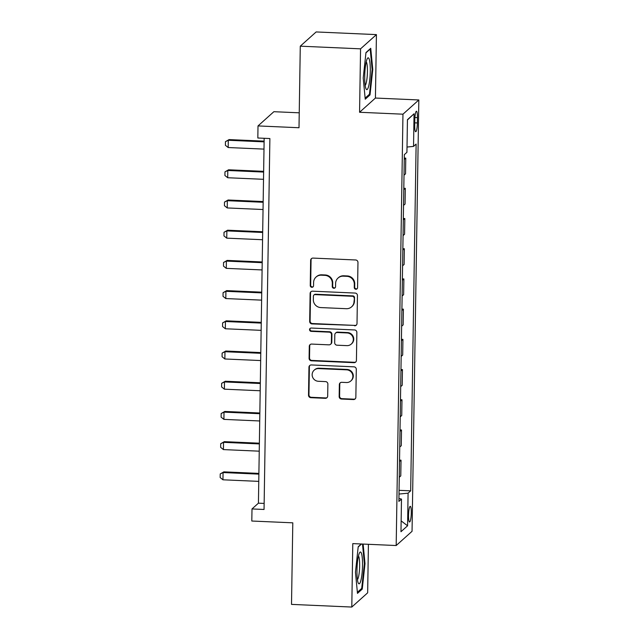 <?xml version="1.0" encoding="UTF-8"?>
<svg xmlns="http://www.w3.org/2000/svg" width="639" height="639" viewBox="0 0 639 639"><rect width="100%" height="100%" fill="white"/><g stroke="black" fill="none" stroke-linecap="round" stroke-linejoin="round"><path stroke-width="0.96" d="M355.891 289.243A1.685 1.637 -131.9 0 0 357.568 287.654L357.968 262.453A2.404 2.34 -131.9 0 0 355.635 259.977L313.038 258.092A2.404 2.34 -131.9 0 0 310.634 260.361L310.242 285.561A1.685 1.637 -131.9 0 0 313.022 286.887A1.685 1.637 -131.9 0 0 313.549 285.713L313.605 282.446A7.692 7.476 -131.9 0 1 321.297 275.193L324.844 275.353A7.692 7.476 -131.9 0 1 332.304 283.277L332.248 286.536A1.685 1.637 -131.9 0 0 335.028 287.862A1.685 1.637 -131.9 0 0 335.563 286.679L335.611 283.42A7.692 7.476 -131.9 0 1 343.303 276.168L346.857 276.32A7.692 7.476 -131.9 0 1 354.31 284.243L354.262 287.51A1.685 1.637 -131.9 0 0 355.891 289.243M338.047 278.029L338.478 277.646A7.692 7.476 -131.9 0 1 343.734 275.784L347.289 275.936A7.692 7.476 -131.9 0 1 354.741 283.86L354.685 287.127A1.685 1.637 -131.9 0 0 357.233 288.62M311.624 258.499A2.404 2.34 -131.9 0 0 311.065 259.977L310.666 285.178A1.685 1.637 -131.9 0 0 313.214 286.679M316.041 277.054L316.473 276.671A7.692 7.476 -131.9 0 1 321.729 274.81L325.275 274.97A7.692 7.476 -131.9 0 1 332.727 282.893L332.679 286.152A1.685 1.637 -131.9 0 0 335.227 287.654M411.284 512.933A7.836 1.334 92.5 0 0 410.262 506.336A7.836 1.334 92.5 0 0 408.537 515.393A7.836 1.334 92.5 0 0 409.567 521.991A7.836 1.334 92.5 0 0 411.284 512.933M339.165 396.563A2.404 2.34 -131.9 0 0 341.498 399.04L353.447 399.567A2.404 2.34 -131.9 0 0 355.851 397.298L356.29 369.31A2.404 2.34 -131.9 0 0 353.958 366.834L311.361 364.949A2.404 2.34 -131.9 0 0 308.957 367.217L308.517 395.206A2.404 2.34 -131.9 0 0 310.85 397.682L325.283 398.321A2.404 2.34 -131.9 0 0 327.687 396.052L327.871 384.079A2.404 2.34 -131.9 0 0 325.547 381.603L318.39 381.283A6.43 6.254 -131.9 0 1 314.188 370.149A6.43 6.254 -131.9 0 1 318.581 368.591L346.634 369.829A6.43 6.254 -131.9 0 1 350.827 380.964A6.43 6.254 -131.9 0 1 346.434 382.521L341.753 382.314A2.404 2.34 -131.9 0 0 339.349 384.582L339.165 396.563L339.597 396.18A2.404 2.34 -131.9 0 0 341.921 398.656L353.878 399.183A2.404 2.34 -131.9 0 0 355.292 398.776M360.564 48.836L359.565 112.272L375.428 98.047L376.427 34.61L360.564 48.836L300.282 46.176L299.004 127.736L258.012 125.923L257.829 138.008L269.882 138.543L264.051 509.475L251.998 508.94L251.806 521.025L292.798 522.83L291.512 604.39L351.793 607.05L367.657 592.824L368.415 544.308M359.565 112.272L402.961 114.189L396.188 545.53L352.792 543.613L351.793 607.05M354.605 325.794A2.404 2.34 -131.9 0 0 357.009 323.534L357.449 295.537A2.404 2.34 -131.9 0 0 355.116 293.061L312.519 291.184A2.404 2.34 -131.9 0 0 310.115 293.453L309.675 321.441A2.404 2.34 -131.9 0 0 312.008 323.917L355.036 325.411A2.404 2.34 -131.9 0 0 356.45 325.011M356.866 332.424L356.426 360.412A2.404 2.34 -131.9 0 1 354.022 362.68L311.425 360.803A2.404 2.34 -131.9 0 1 309.092 358.327L309.284 346.346A2.404 2.34 -131.9 0 1 311.688 344.078L328.965 344.844A2.404 2.34 -131.9 0 0 331.369 342.576L331.497 334.628A2.404 2.34 -131.9 0 0 329.165 332.152L311.177 331.361A1.685 1.637 -131.9 0 1 310.083 328.446A1.685 1.637 -131.9 0 1 311.233 328.039L354.541 329.948A2.404 2.34 -131.9 0 1 356.866 332.424M300.282 46.176L316.145 31.95L376.427 34.61M414.791 120.02L414.711 125.332A7.596 1.294 92.5 0 0 415.701 131.73A7.596 1.294 92.5 0 0 417.371 122.952L417.451 117.632A7.596 1.294 92.5 0 0 416.46 111.242A7.596 1.294 92.5 0 0 414.791 120.02M402.961 114.189L418.833 99.956L412.051 531.305L396.188 545.53M407.442 119.964L414.048 113.782L407.442 119.701L406.931 152.322L404.335 154.646L398.888 501.415L401.484 499.091L398.936 498.46M414.048 113.782L413.537 146.403L407.011 147.042M399.063 490.329L410.677 490.84L416.125 144.079L413.537 146.403M410.677 490.84L408.089 493.172L407.578 525.793L400.972 531.712L401.484 499.091M299.236 112.815L273.875 111.697L258.012 125.923M375.428 98.047L418.833 99.956M264.163 138.288L258.428 503.173L251.998 508.94M264.147 503.428L258.428 503.173M404.287 158.065L405.773 158.129L404.263 159.486M404.016 175.19L405.525 173.832L405.773 158.129M403.808 188.265L405.302 188.329L403.784 189.687M403.536 205.399L405.054 204.041L405.302 188.329M403.337 218.474L404.822 218.538L403.313 219.896M403.065 235.599L404.575 234.249L404.822 218.538M402.858 248.683L404.351 248.747L402.842 250.105M402.594 265.808L404.104 264.45L404.351 248.747M402.386 278.884L403.872 278.955L402.362 280.305M402.115 296.017L403.632 294.659L403.872 278.955M401.915 309.092L403.401 309.156L401.891 310.514M401.643 326.225L403.153 324.868L403.401 309.156M401.436 339.301L402.929 339.365L401.412 340.723M401.164 356.426L402.682 355.068L402.929 339.365M400.965 369.502L402.45 369.574L400.941 370.924M400.693 386.635L402.203 385.277L402.45 369.574M400.485 399.71L401.979 399.774L400.469 401.132M400.222 416.844L401.731 415.486L401.979 399.774M400.014 429.919L401.5 429.983L399.99 431.341M399.742 447.044L401.26 445.695L401.5 429.983M399.535 460.12L401.028 460.192L399.519 461.55M399.271 477.253L400.781 475.895L401.028 460.192M399.008 494.059L408.089 493.172M407.578 525.793L401.14 520.881M363.216 78.03L365.236 99.205L370.013 94.923L372.769 69.459L370.748 48.284L365.971 52.566L363.216 78.03M361.275 543.989L358.207 546.744L355.452 572.201L357.473 593.375L362.249 589.094L365.005 563.63L363.136 544.077M372.122 69.427L372.769 69.459M368.775 94.868L370.013 94.923M361.011 589.038L362.249 589.094M364.358 563.606L365.005 563.63M311.105 291.592A2.404 2.34 -131.9 0 0 310.546 293.069L310.107 321.058A2.404 2.34 -131.9 0 0 312.431 323.534L355.036 325.411M354.094 298.006A1.685 1.637 -131.9 0 0 352.464 296.272L315.067 294.619A1.685 1.637 -131.9 0 0 313.39 296.208L313.334 299.643A7.692 7.476 -131.9 0 0 320.786 307.575L346.346 308.701A7.692 7.476 -131.9 0 0 354.038 301.44L354.525 297.622A1.685 1.637 -131.9 0 0 352.896 295.889L352.464 296.272M313.917 295.026L314.348 294.643A1.685 1.637 -131.9 0 1 315.498 294.236L352.896 295.889M351.602 306.84L352.033 306.448A7.692 7.476 -131.9 0 0 354.469 301.057L354.038 301.44M354.525 297.622L354.469 301.057M310.274 344.485A2.404 2.34 -131.9 0 0 309.715 345.963L309.524 357.944A2.404 2.34 -131.9 0 0 311.856 360.42L354.453 362.297A2.404 2.34 -131.9 0 0 355.867 361.89M330.611 344.261L331.034 343.878A2.404 2.34 -131.9 0 0 331.801 342.192L331.921 334.245A2.404 2.34 -131.9 0 0 329.596 331.769L311.608 330.97L311.177 331.361M310.314 328.27A1.685 1.637 -131.9 0 0 311.608 330.97M346.889 345.635A6.43 6.254 -131.9 0 0 352.904 337.192A6.43 6.254 -131.9 0 0 347.089 332.943L337.208 332.504A2.404 2.34 -131.9 0 0 334.804 334.772L334.684 342.72A2.404 2.34 -131.9 0 0 337.009 345.196L346.889 345.635M351.282 344.078L351.714 343.694A6.43 6.254 -131.9 0 0 347.52 332.56L347.089 332.943M335.571 333.087L335.994 332.703A2.404 2.34 -131.9 0 1 337.64 332.12L347.52 332.56M340.339 382.721A2.404 2.34 -131.9 0 0 339.78 384.199L339.597 396.18M350.827 380.964L351.25 380.58A6.43 6.254 -131.9 0 0 347.057 369.446L346.634 369.829M314.188 370.149L314.62 369.765A6.43 6.254 -131.9 0 1 319.013 368.208L347.057 369.446M309.947 365.356A2.404 2.34 -131.9 0 0 309.388 366.834L308.949 394.822A2.404 2.34 -131.9 0 0 311.273 397.298L325.714 397.937A2.404 2.34 -131.9 0 0 327.128 397.538M264.115 141.131L229.058 139.59L228.291 140.276L228.179 147.529L263.995 149.111M228.179 147.529L225.391 145.293L225.447 141.666L229.058 139.59M264.107 141.858L228.291 140.276L225.447 141.666M263.643 171.34L228.586 169.79L227.811 170.485L227.7 177.738L263.516 179.311M227.7 177.738L224.92 175.493L224.976 171.867L228.586 169.79M263.627 172.067L227.811 170.485L224.976 171.867M263.164 201.549L228.115 199.999L227.34 200.694L227.228 207.939L263.044 209.52M227.228 207.939L224.441 205.702L224.497 202.076L228.115 199.999M263.156 202.275L227.34 200.694L224.497 202.076M262.693 231.749L227.636 230.208L226.869 230.895L226.749 238.147L262.565 239.729M226.749 238.147L223.969 235.911L224.025 232.284L227.636 230.208M262.685 232.476L226.869 230.895L224.025 232.284M262.222 261.958L227.164 260.408L226.39 261.103L226.278 268.356L262.094 269.938M226.278 268.356L223.49 266.112L223.546 262.485L227.164 260.408M262.206 262.685L226.39 261.103L223.546 262.485M368.687 86.073A15.919 2.708 92.5 0 0 370.221 66.248A15.919 2.708 92.5 0 0 367.369 58.508A15.919 2.708 92.5 0 0 366.331 61.368A15.919 2.708 92.5 0 0 364.717 76.648A15.919 2.708 92.5 0 0 366.027 88.861A15.919 2.708 92.5 0 0 368.687 86.073M365.173 85.466A12.053 2.053 92.5 0 0 366.203 82.974A12.053 2.053 92.5 0 0 367.433 70.737A12.053 2.053 92.5 0 0 366.219 61.815M365.939 52.853L370.181 49.051L372.138 69.571L369.47 94.237L365.133 98.126M356.961 570.395A15.919 2.708 92.5 0 0 358.263 583.04A15.919 2.708 92.5 0 0 362.529 565.395A15.919 2.708 92.5 0 0 359.605 552.687A15.919 2.708 92.5 0 0 356.961 570.395M357.409 579.645A12.053 2.053 92.5 0 0 359.661 565.906A12.053 2.053 92.5 0 0 358.455 555.994M362.497 544.045L364.374 563.742L361.706 588.415L357.369 592.305M358.175 547.032L361.546 544.005M261.742 292.167L226.685 290.617L225.918 291.312L225.799 298.557L261.615 300.138M225.799 298.557L223.019 296.32L223.075 292.694L226.685 290.617M261.734 292.894L225.918 291.312L223.075 292.694M261.271 322.368L226.214 320.826L225.439 321.513L225.327 328.765L261.143 330.347M225.327 328.765L222.54 326.529L222.604 322.903L226.214 320.826M261.255 323.094L225.439 321.513L222.604 322.903M260.792 352.576L225.743 351.027L224.968 351.722L224.856 358.974L260.672 360.556M224.856 358.974L222.068 356.73L222.124 353.111L225.743 351.027M260.784 353.303L224.968 351.722L222.124 353.111M260.321 382.785L225.263 381.235L224.497 381.93L224.377 389.175L260.193 390.756M224.377 389.175L221.597 386.938L221.653 383.312L225.263 381.235M260.313 383.512L224.497 381.93L221.653 383.312M259.849 412.994L224.792 411.444L224.017 412.139L223.906 419.384L259.722 420.965M223.906 419.384L221.118 417.147L221.174 413.521L224.792 411.444M259.833 413.713L224.017 412.139L221.174 413.521M259.37 443.194L224.313 441.653L223.546 442.34L223.426 449.592L259.242 451.174M223.426 449.592L220.647 447.348L220.703 443.73L224.313 441.653M259.362 443.921L223.546 442.34L220.703 443.73M258.899 473.403L223.842 471.854L223.067 472.548L222.955 479.801L258.771 481.375M222.955 479.801L220.167 477.557L220.231 473.93L223.842 471.854M258.883 474.13L223.067 472.548L220.231 473.93M414.903 117.52L417.451 117.632M414.751 122.832L417.371 122.952M354.741 283.86L354.31 284.243M347.289 275.936L346.857 276.32M343.734 275.784L343.303 276.168M332.679 286.152L332.248 286.536M332.727 282.893L332.304 283.277M325.275 274.97L324.844 275.353M321.729 274.81L321.297 275.193M310.666 285.178L310.242 285.561M311.065 259.977L310.634 260.361M354.685 287.127L354.262 287.51M312.431 323.534L312.008 323.917M310.107 321.058L309.675 321.441M310.546 293.069L310.115 293.453M315.498 294.236L315.067 294.619M354.453 362.297L354.022 362.68M311.856 360.42L311.425 360.803M309.524 357.944L309.092 358.327M309.715 345.963L309.284 346.346M331.801 342.192L331.369 342.576M331.921 334.245L331.497 334.628M329.596 331.769L329.165 332.152M337.64 332.12L337.208 332.504M339.78 384.199L339.349 384.582M319.013 368.208L318.581 368.591M325.714 397.937L325.283 398.321M311.273 397.298L310.85 397.682M308.949 394.822L308.517 395.206M309.388 366.834L308.957 367.217M353.878 399.183L353.447 399.567M341.921 398.656L341.498 399.04"/></g></svg>

